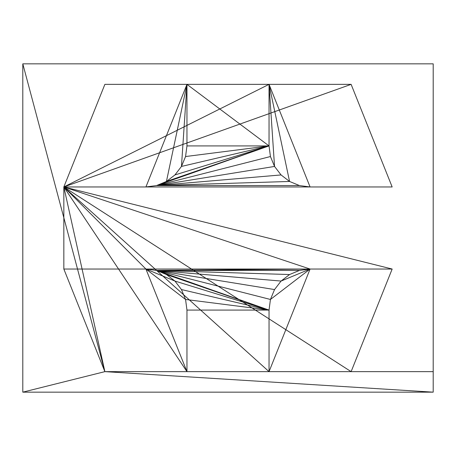 <?xml version="1.0" encoding="UTF-8"?>
<svg xmlns="http://www.w3.org/2000/svg" width="456" height="456" viewBox="0 0 456 456"><rect width="100%" height="100%" fill="white"/><g stroke="black" fill="none" stroke-linecap="round" stroke-linejoin="round"><path stroke-width="0.68" d="M156.539 185.564L145.92 186.96L310.08 186.96L299.461 185.564L156.539 185.564L299.461 185.564L289.56 181.459L156.539 185.564L289.56 181.459L281.061 174.939L156.539 185.564L281.061 174.939L274.54 166.44L156.539 185.564L274.54 166.44L270.436 156.539L156.539 185.564L270.436 156.539L269.04 145.92L156.539 185.564L269.04 145.92L166.44 181.459L156.539 185.564L166.44 181.459L269.04 145.92L174.939 174.939L166.44 181.459L174.939 174.939L269.04 145.92L181.459 166.44L174.939 174.939L181.459 166.44L269.04 145.92L185.564 156.539L181.459 166.44L185.564 156.539L269.04 145.92L186.96 145.92L185.564 156.539L186.96 145.92L269.04 145.92L186.96 84.36L186.96 145.92L186.96 84.36L269.04 145.92L269.04 84.36L104.88 84.36L269.04 84.36L104.88 84.36L269.04 84.36L63.84 186.96L104.88 84.36L186.96 84.36L186.96 145.92L185.564 156.539L181.459 166.44L174.939 174.939L166.44 181.459L156.539 185.564L145.92 186.96L63.84 186.96L269.04 84.36L351.12 84.36L63.84 186.96L351.12 84.36L392.16 186.96L63.84 186.96L392.16 186.96L63.84 186.96L310.08 186.96L63.84 186.96L145.92 186.96L156.539 185.564L166.44 181.459L186.96 84.36L104.88 84.36L63.84 186.96L392.16 269.04L63.84 186.96L392.16 269.04L351.12 371.64L63.84 186.96L351.12 371.64L269.04 371.64L269.04 310.08L186.96 310.08L186.96 371.64L269.04 371.64L63.84 186.96L269.04 371.64L186.96 371.64L63.84 186.96L186.96 371.64L104.88 371.64L433.2 392.16L433.2 63.84L22.8 63.84L104.88 371.64L22.8 63.84L22.8 392.16L104.88 371.64L22.8 392.16L433.2 392.16L104.88 371.64L433.2 371.64L104.88 371.64L63.84 186.96L104.88 371.64L63.84 186.96L104.88 371.64L63.84 269.04L63.84 186.96L63.84 269.04L145.92 269.04L156.539 270.436L166.44 274.54L174.939 281.061L181.459 289.56L185.564 299.461L186.96 310.08L269.04 310.08L185.564 299.461L269.04 310.08L181.459 289.56L269.04 310.08L174.939 281.061L269.04 310.08L166.44 274.54L269.04 310.08L156.539 270.436L269.04 310.08L270.436 299.461L156.539 270.436L270.436 299.461L274.54 289.56L156.539 270.436L274.54 289.56L281.061 281.061L156.539 270.436L281.061 281.061L289.56 274.54L156.539 270.436L289.56 274.54L299.461 270.436L156.539 270.436L299.461 270.436L310.08 269.04L156.539 270.436L310.08 269.04L145.92 269.04L63.84 186.96L145.92 269.04L310.08 269.04L63.84 186.96L310.08 269.04L392.16 269.04L63.84 186.96L145.92 186.96L63.84 186.96L104.88 84.36L63.84 186.96L145.92 186.96L186.96 84.36L145.92 186.96L156.539 185.564M22.8 63.84L22.8 392.16L22.8 63.84L433.2 63.84L433.2 392.16L22.8 392.16L433.2 392.16L433.2 63.84L22.8 63.84L433.2 63.84L433.2 392.16L22.8 392.16L22.8 63.84M186.96 84.36L166.44 181.459L174.939 174.939L181.459 166.44L186.96 84.36L181.459 166.44L185.564 156.539L186.96 145.92L186.96 84.36M63.84 269.04L145.92 269.04L63.84 269.04L104.88 371.64L186.96 371.64L186.96 310.08L185.564 299.461L181.459 289.56L174.939 281.061L166.44 274.54L156.539 270.436L145.92 269.04L156.539 270.436L166.44 274.54L174.939 281.061L181.459 289.56L185.564 299.461L186.96 310.08L186.96 371.64L104.88 371.64L63.84 269.04L104.88 371.64L186.96 371.64L145.92 269.04L63.84 269.04M145.92 269.04L186.96 371.64L186.96 310.08L185.564 299.461L145.92 269.04L185.564 299.461L181.459 289.56L174.939 281.061L145.92 269.04L174.939 281.061L166.44 274.54L156.539 270.436L145.92 269.04M269.04 310.08L270.436 299.461L269.04 310.08L269.04 371.64L351.12 371.64L392.16 269.04L310.08 269.04L299.461 270.436L289.56 274.54L281.061 281.061L274.54 289.56L270.436 299.461L274.54 289.56L281.061 281.061L289.56 274.54L299.461 270.436L310.08 269.04L392.16 269.04L351.12 371.64L269.04 371.64L269.04 310.08L269.04 371.64L310.08 269.04L299.461 270.436L289.56 274.54L281.061 281.061L310.08 269.04L281.061 281.061L274.54 289.56L270.436 299.461L310.08 269.04L270.436 299.461L269.04 310.08M310.08 269.04L269.04 371.64L351.12 371.64L392.16 269.04L310.08 269.04M269.04 145.92L269.04 84.36L269.04 145.92L270.436 156.539L274.54 166.44L281.061 174.939L289.56 181.459L299.461 185.564L310.08 186.96L392.16 186.96L351.12 84.36L269.04 84.36L351.12 84.36L392.16 186.96L310.08 186.96L299.461 185.564L289.56 181.459L281.061 174.939L274.54 166.44L270.436 156.539L269.04 145.92L270.436 156.539L274.54 166.44L269.04 84.36L269.04 145.92M269.04 84.36L274.54 166.44L281.061 174.939L289.56 181.459L269.04 84.36L289.56 181.459L299.461 185.564L310.08 186.96L269.04 84.36L310.08 186.96L392.16 186.96L351.12 84.36L269.04 84.36"/></g></svg>
